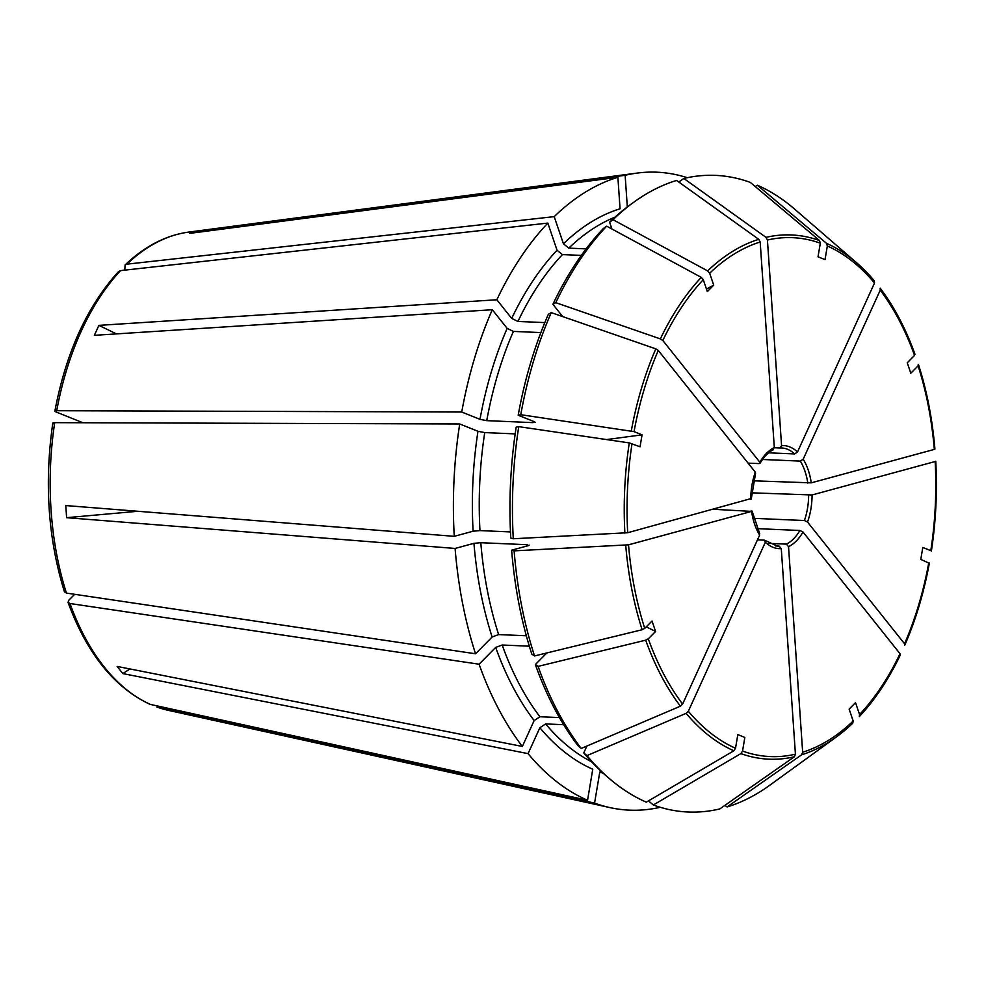 <?xml version="1.0" encoding="UTF-8"?>
<svg xmlns="http://www.w3.org/2000/svg" width="985" height="985" viewBox="0 0 985 985"><rect width="100%" height="100%" fill="white"/><g stroke="black" fill="none" stroke-linecap="round" stroke-linejoin="round"><path stroke-width="1.48" d="M513.296 538.758L510.796 538.069A315.495 187.224 -87.5 0 1 516.189 427.17L518.75 426.64A318.611 189.071 -87.5 0 0 513.296 538.758L627.691 532.725L750.25 498.804M515.192 433.892L484.743 432.587L477.984 431.295L459.724 423.969A319.275 189.465 -87.5 0 0 454.257 536.332L65.786 505.564L66.611 517.679L137.838 511.277M510.476 531.912L479.966 530.595L473.108 531.211L454.257 536.332M82.925 422.75L55.936 411.927C54.286 411.176 54.544 410.77 56.711 410.708L461.731 412.025L479.99 419.339L486.738 420.644L533.156 422.639L534.301 421.678L518.196 415.227L520.757 414.697L634.044 431.627L642.06 434.841L640.053 446.784L629.28 442.905L518.75 426.64M660.233 807.281A319.275 189.465 -87.5 0 1 609.924 807.589A319.275 189.465 -87.5 0 1 594.571 803.095L599.779 772.031A287.337 170.516 -87.5 0 0 603.239 773.225M795.424 754.202A259.695 154.103 -87.5 0 1 742.542 751.075L744.832 737.433L737.814 734.613L735.524 748.255L733.85 750.792L646.308 802.159A318.611 189.071 -87.5 0 1 609.038 778.285A318.611 189.071 -87.5 0 1 586.949 755.618L686.114 713.349L688.33 711.256L765.357 542.23A51.577 30.609 92.5 0 0 781.277 548.62L795.424 754.202L794.366 756.775L719.826 808.919A318.611 189.071 -87.5 0 1 653.326 804.979L649.497 801.765L649.768 800.128M742.542 751.075L740.868 753.611L653.326 804.979M535.138 422.319L534.301 421.678M55.936 411.927L54.864 411.127C66.02 352.458 87.271 305.941 118.569 271.552M642.06 434.841L606.6 439.569M724.886 805.373L727.078 806.949L801.618 754.805L802.664 752.232L788.529 546.65L786.387 544.126L768.903 543.375M118.619 271.577L120.564 270.604L547.832 223.09L557.054 250.239L562.423 254.586L581.322 255.398M706.467 289.048L713.719 285.157L707.328 291.609L703.278 279.691L701.283 277.376L606.674 226.168L603.239 228.631A315.495 187.224 -87.5 0 0 552.905 304.303L555.786 302.666L660.356 338.902L662.819 340.502L759.854 462.236L759.029 463.59L748.083 463.122M129.909 668.95L122.854 673.592L117.141 666.426L522.346 746.458A319.275 189.465 -87.5 0 1 479.079 664.21L495.677 647.428L502.178 645.015L529.327 646.185M581.236 748.452A318.611 189.071 -87.5 0 1 538.081 666.389L535.36 664.567A315.495 187.224 -87.5 0 0 578.047 745.743L581.236 748.452L680.401 706.183L682.617 704.078L759.644 535.064L758.585 532.971M559.455 717.597L539.915 716.748L534.153 720.564L522.346 746.458M826.526 243.344A262.355 155.679 -87.5 0 1 856.593 262.736L794.612 209.115A318.611 189.071 -87.5 0 0 757.354 185.229L826.526 243.344L827.326 245.979L825.036 259.634L818.018 256.814L820.308 243.172L819.508 240.525L750.336 182.422A318.611 189.071 -87.5 0 0 683.836 178.482L766.01 237.36L767.426 240.032L781.573 445.626L779.763 447.978L774.333 447.744M914.991 354.304C905.781 328.744 894.183 306.704 880.184 288.174L880.233 290.169A259.695 154.103 -87.5 0 1 914.548 355.413L907.259 362.788L910.805 373.229L918.094 365.854L918.242 364.401L918.094 365.854A259.695 154.103 -87.5 0 1 934.322 449.406L811.246 482.847L753.353 480.815M116.464 333.903L98.894 325.37L496.834 299.76A319.275 189.465 -87.5 0 1 547.832 223.09M713.719 285.157L709.668 273.227L707.661 270.912L613.052 219.717A318.611 189.071 -87.5 0 1 633.811 202.196A318.611 189.071 -87.5 0 1 676.584 180.452L758.758 239.33L760.174 242.002L774.321 447.596A51.577 30.609 92.5 0 0 759.854 462.236L759.029 463.59M552.905 304.303L562.706 316.591M544.816 322.6L517.938 321.455L511.707 318.414L496.834 299.76M540.863 332.585L513.394 331.403L507.164 328.374L492.291 309.721L94.363 335.319L98.894 325.37M518.196 415.227A315.495 187.224 -87.5 0 1 548.362 314.252L551.255 312.627L655.813 348.862L658.288 350.463L755.31 472.197L754.485 473.551M928.806 562.607A259.695 154.103 -87.5 0 1 904.562 643.771L904.562 645.274L904.562 643.771L807.528 522.05A51.577 30.609 92.5 0 0 812.083 494.962L935.159 461.522A259.695 154.103 -87.5 0 1 930.813 550.664L922.797 547.451L920.79 559.394L929.089 563.174M627.593 206.751A287.337 170.516 -87.5 0 0 627.31 206.813L625.143 175.305L197.086 231.389L197.874 232.3M874.261 280.787L856.593 262.736A262.355 155.679 -87.5 0 1 874.261 280.787L874.52 282.99L797.493 452.004L794.6 453.925A49.115 29.144 92.5 0 0 781.561 447.966L779.763 447.978M679.798 182.754L679.712 181.363L683.836 178.482M124.787 270.136L125.107 265.002L126.942 264.152L554.21 216.638L563.432 243.775A287.337 170.516 -87.5 0 1 620.058 208.783L617.89 177.275L189.834 233.359L197.086 231.389M774.321 447.596L772.511 449.948M788.529 546.65A51.577 30.609 92.5 0 0 802.997 532.011L900.019 653.732L900.031 655.234L900.019 653.732A259.695 154.103 -87.5 0 1 859.56 714.556L855.509 702.637L849.132 709.089L853.182 721.008L852.714 723.224A262.355 155.679 -87.5 0 1 836.203 737.088A262.355 155.679 -87.5 0 1 801.618 754.805M727.078 806.949A318.611 189.071 -87.5 0 0 769.851 785.193L836.203 737.088L852.714 723.224M794.6 453.925L768.62 452.817M587.553 800.288L592.761 769.223A287.337 170.516 -87.5 0 1 539.866 727.743L528.058 753.636A319.275 189.465 -87.5 0 0 587.553 800.288L150.409 704.423A240.623 142.788 -87.5 0 1 69.972 603.51L479.079 664.21M68.027 602.364C86.815 653.314 114.026 687.247 149.658 704.164L150.409 704.423M812.083 494.962L751.506 492.82M646.271 626.842L655.579 631.459L652.033 621.018L644.744 628.393L642.134 629.735L534.535 655.948L531.814 654.126A315.495 187.224 -87.5 0 1 511.634 550.184L514.121 550.861L628.529 544.828L751.604 511.4L713.854 509.307M526.347 635.768L498.632 634.574A282.436 167.598 -87.5 0 1 480.803 542.71L473.945 543.326L455.095 548.448L66.611 517.679M64.505 591.85L66.426 593.081L475.546 653.781L492.131 636.987L498.632 634.574M807.528 522.05L804.413 520.523L753.5 518.332M802.997 532.011L799.869 530.484L757.071 528.637M534.535 655.948A318.611 189.071 -87.5 0 1 514.121 550.861M475.546 653.781A319.275 189.465 -87.5 0 1 455.095 548.448M511.634 550.184L528.255 545.665L527.209 544.705L480.803 542.71M609.038 778.285L605.603 775.318A315.495 187.224 -87.5 0 1 583.773 752.909L586.949 755.618M563.666 724.701L545.628 723.926L539.866 727.743M583.773 752.909L586.9 746.039M880.233 290.169L803.206 459.182L800.312 461.103L762.501 459.478M859.56 714.556L859.302 716.587C875.025 699.806 888.704 679.244 900.339 654.914M757.354 185.229L755.187 186.497M613.052 219.717L609.616 222.179A315.495 187.224 -87.5 0 1 630.129 204.868L633.811 202.196M554.21 216.638A319.275 189.465 -87.5 0 1 617.89 177.275M586.112 248.873L568.801 248.121A282.436 167.598 -87.5 0 1 615.022 217.131M611.944 229.025L609.616 222.179M914.548 355.413L914.696 353.96M520.757 414.697A318.611 189.071 -87.5 0 1 551.255 312.627M461.731 412.025A319.275 189.465 -87.5 0 1 492.291 309.721M625.143 175.305A319.275 189.465 -87.5 0 1 637.209 173.077A319.275 189.465 -87.5 0 1 687.296 177.706M655.579 631.459L648.29 638.834L645.68 640.176L538.081 666.389M546.835 652.957L535.36 664.567M555.786 302.666A318.611 189.071 -87.5 0 1 606.674 226.168M765.357 542.23L764.298 540.149L757.453 539.854M781.277 548.62L779.135 546.096L775.638 545.949M74.651 594.3L68.888 600.136L68.064 602.327L69.972 603.51M157.428 707.23A240.623 142.788 -87.5 0 0 168.127 710.308L156.972 707.107L594.571 803.095M759.644 535.064A51.577 30.609 92.5 0 1 751.604 511.4L751.087 510.907M765.185 540.506L764.298 540.149M53.929 423.87C52.279 423.119 52.537 422.713 54.704 422.651L459.724 423.969M563.432 243.775L568.801 248.121M528.255 545.665L529.154 545.161M122.854 673.592L528.058 753.636M479.966 530.595A282.436 167.598 -87.5 0 1 484.743 432.587M473.108 531.211A287.337 170.516 -87.5 0 1 477.984 431.295M624.884 533.094A262.355 155.679 -87.5 0 1 629.28 442.905M794.366 756.775A262.355 155.679 -87.5 0 1 740.868 753.611M786.387 544.126A49.115 29.144 92.5 0 0 799.869 530.484M853.182 721.008A259.695 154.103 -87.5 0 1 802.664 752.232M642.134 629.735A262.355 155.679 -87.5 0 1 625.721 545.21M644.744 628.393A259.695 154.103 -87.5 0 1 628.529 544.828M492.131 636.987A287.337 170.516 -87.5 0 1 473.945 543.326M527.307 545.924A282.436 167.598 -87.5 0 1 527.209 544.705M733.85 750.792A262.355 155.679 -87.5 0 1 686.114 713.349M591.603 761.799A282.436 167.598 -87.5 0 1 545.628 723.926M804.413 520.523A49.115 29.144 92.5 0 0 808.648 495.27M811.246 482.847A51.577 30.609 92.5 0 0 803.206 459.182M807.811 483.155A49.115 29.144 92.5 0 0 800.312 461.103M797.493 452.004A51.577 30.609 92.5 0 0 781.573 445.626M781.561 447.966A49.115 29.144 92.5 0 0 780.034 447.966M827.326 245.979A259.695 154.103 -87.5 0 1 874.52 282.99M709.668 273.227A259.695 154.103 -87.5 0 1 760.174 242.002M707.661 270.912A262.355 155.679 -87.5 0 1 758.758 239.33M634.044 431.627A259.695 154.103 -87.5 0 1 658.288 350.463M631.287 430.962A262.355 155.679 -87.5 0 1 655.813 348.862M479.99 419.339A287.337 170.516 -87.5 0 1 507.164 328.374M486.738 420.644A282.436 167.598 -87.5 0 1 513.394 331.403M533.156 422.639A282.436 167.598 -87.5 0 1 533.39 421.321M767.426 240.032A259.695 154.103 -87.5 0 1 820.308 243.172M766.01 237.36A262.355 155.679 -87.5 0 1 819.508 240.525M680.401 706.183A262.355 155.679 -87.5 0 1 645.68 640.176M682.617 704.078A259.695 154.103 -87.5 0 1 648.29 638.834M534.153 720.564A287.337 170.516 -87.5 0 1 495.677 647.428M539.915 716.748A282.436 167.598 -87.5 0 1 502.178 645.015M662.819 340.502A259.695 154.103 -87.5 0 1 703.278 279.691M660.356 338.902A262.355 155.679 -87.5 0 1 701.283 277.376M511.707 318.414A287.337 170.516 -87.5 0 1 557.054 250.239M517.938 321.455A282.436 167.598 -87.5 0 1 562.423 254.586M627.691 532.725A259.695 154.103 -87.5 0 1 632.038 443.57M755.31 472.197A51.577 30.609 92.5 0 0 750.767 499.284M765.173 540.457L777.337 546.109A49.115 29.144 92.5 0 0 779.135 546.096M735.524 748.255A259.695 154.103 -87.5 0 1 688.33 711.256M126.942 264.152A240.623 142.788 -87.5 0 1 188.689 232.091L637.209 173.077M56.711 410.708A240.623 142.788 -87.5 0 1 120.564 270.604M66.426 593.081A240.623 142.788 -87.5 0 1 54.704 422.651M929.372 563.026C923.967 592.465 915.804 619.762 904.895 644.929M918.537 364.77C926.947 391.07 932.401 419.179 934.913 449.086M931.379 551.058C935.91 521.299 937.363 491.343 935.75 461.214M168.127 710.308L609.924 807.589M760.075 463.27C763.991 456.634 768.399 452.14 773.287 449.776M751.247 499.087L755.618 473.046M759.694 533.574L752.072 511.08M125.083 264.965C144.77 246.201 165.972 235.243 188.689 232.091M52.808 423.094C44.202 482.65 48.08 538.894 64.444 591.837"/></g></svg>
